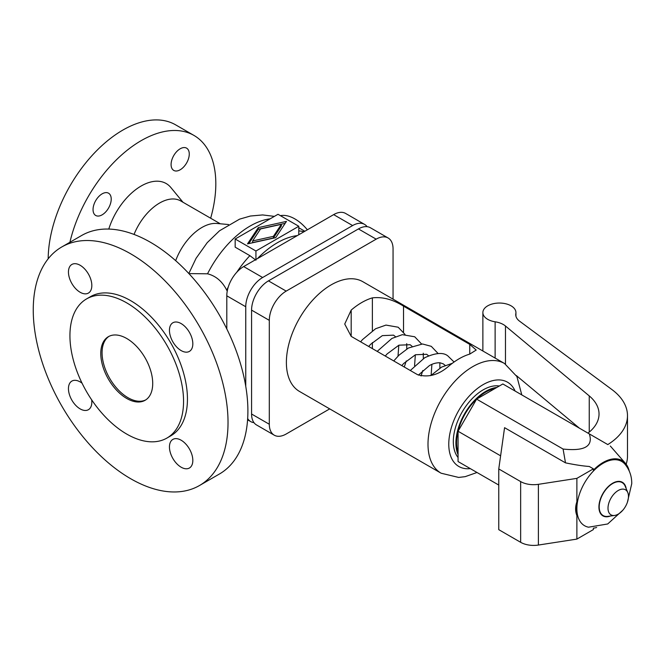 <?xml version="1.0" encoding="UTF-8"?>
<svg xmlns="http://www.w3.org/2000/svg" width="665" height="665" viewBox="0 0 665 665"><rect width="100%" height="100%" fill="white"/><g stroke="black" fill="none" stroke-linecap="round" stroke-linejoin="round"><path stroke-width="1" d="M235.169 239.018L255.942 251.013L298.793 226.275L278.02 214.28L235.169 239.018L235.169 247.164L249.882 255.659L255.942 260.19M48.188 258.793A105.594 60.964 -60 0 1 94.521 152.883A105.594 60.964 -60 0 1 175.643 124.854L193.956 135.427A105.594 60.964 -60 0 1 215.817 183.764A105.594 60.964 -60 0 1 210.664 218.228M69.9 242.276A105.594 60.964 -60 0 1 193.956 135.427M93.042 209.591A12.851 7.423 -60 0 1 98.653 196.657A12.851 7.423 -60 0 1 108.561 193.207A12.851 7.423 -60 0 1 111.221 199.093A12.851 7.423 -60 0 1 105.61 212.027A12.851 7.423 -60 0 1 95.71 215.477A12.851 7.423 -60 0 1 93.042 209.591M171.088 164.529A12.851 7.423 -60 0 1 176.699 151.595A12.851 7.423 -60 0 1 186.607 148.154A12.851 7.423 -60 0 1 189.267 154.039A12.851 7.423 -60 0 1 183.656 166.973A12.851 7.423 -60 0 1 173.756 170.415A12.851 7.423 -60 0 1 171.088 164.529M108.786 229.068A50.041 28.894 -60 0 1 138.387 187.738A50.041 28.894 -60 0 1 170.905 187.572L182.975 202.243M297.305 235.601A76.882 44.389 120 0 0 257.43 258.627M189.326 274.047L190.09 273.606L207.53 273.805C215.859 275.917 222.26 281.378 226.732 290.181L227.239 291.137M307.363 229.799A36.725 21.205 -120 0 0 294.903 218.926A36.725 21.205 -120 0 0 280.414 215.66M175.676 260.663A42.236 24.389 -60 0 1 216.898 223.473L228.527 224.537M228.029 422.466A137.73 79.517 60 0 1 199.5 485.517A137.73 79.517 60 0 1 93.366 448.617A137.73 79.517 60 0 1 33.25 310.015A137.73 79.517 60 0 1 61.779 246.964A137.73 79.517 60 0 1 167.904 283.864A137.73 79.517 60 0 1 228.029 422.466M61.779 246.964L81.645 235.493A137.73 79.517 60 0 1 187.771 272.392A137.73 79.517 60 0 1 247.895 410.995A137.73 79.517 60 0 1 219.367 474.045L199.5 485.517M86.575 298.909L90.465 296.665A80.34 46.384 60 0 1 152.376 318.186A80.34 46.384 60 0 1 187.447 399.042A80.34 46.384 60 0 1 170.805 435.816L166.915 438.069A80.34 46.384 60 0 1 105.004 416.539A80.34 46.384 60 0 1 69.933 335.692A80.34 46.384 60 0 1 86.575 298.909A80.34 46.384 60 0 1 148.486 320.439A80.34 46.384 60 0 1 183.557 401.286A80.34 46.384 60 0 1 166.915 438.069M100.772 353.497A36.725 21.205 60 0 1 108.378 336.681A36.725 21.205 60 0 1 136.682 346.523A36.725 21.205 60 0 1 152.717 383.481A36.725 21.205 60 0 1 145.103 400.297A36.725 21.205 60 0 1 116.807 390.455A36.725 21.205 60 0 1 100.772 353.497M145.743 399.898A36.725 21.205 60 0 1 117.68 389.258A36.725 21.205 60 0 1 102.069 352.749A36.725 21.205 60 0 1 109.043 336.324M169.45 330.339A16.525 9.543 60 0 1 172.875 322.766A16.525 9.543 60 0 1 185.61 327.197A16.525 9.543 60 0 1 192.825 343.83A16.525 9.543 60 0 1 189.4 351.394A16.525 9.543 60 0 1 176.666 346.972A16.525 9.543 60 0 1 169.45 330.339M192.825 460.454A16.525 9.543 60 0 1 189.4 468.019A16.525 9.543 60 0 1 176.666 463.596A16.525 9.543 60 0 1 169.45 446.963A16.525 9.543 60 0 1 172.875 439.399A16.525 9.543 60 0 1 185.61 443.821A16.525 9.543 60 0 1 192.825 460.454M91.67 399.84A16.525 9.543 60 0 1 91.828 402.142A16.525 9.543 60 0 1 88.403 409.707A16.525 9.543 60 0 1 75.669 405.284A16.525 9.543 60 0 1 68.453 388.651A16.525 9.543 60 0 1 71.878 381.087A16.525 9.543 60 0 1 82.053 383.19M68.453 272.027A16.525 9.543 60 0 1 71.878 264.454A16.525 9.543 60 0 1 84.613 268.884A16.525 9.543 60 0 1 91.828 285.518A16.525 9.543 60 0 1 88.403 293.082A16.525 9.543 60 0 1 75.669 288.66A16.525 9.543 60 0 1 68.453 272.027M367.105 226.682A23.873 13.782 120 0 0 364.553 224.379A23.873 13.782 120 0 0 352.616 225.56L262.633 277.513A23.873 13.782 120 0 0 245.751 306.756L245.751 386.315M226.798 328.917L226.798 295.809A23.873 13.782 -60 0 1 243.673 266.565L333.655 214.62A23.873 13.782 -60 0 1 345.592 213.432L364.553 224.379M247.663 418.559A23.873 13.782 120 0 0 250.697 421.585A23.873 13.782 120 0 0 253.964 422.641M255.942 251.013L255.942 259.483M298.793 226.275L298.793 234.745M252.6 240.946L273.406 236.349L281.37 224.338L260.555 228.935L252.6 240.946L252.6 242.6L273.406 238.004L273.406 236.349M281.37 224.338L281.37 225.992L273.406 238.004M258.286 227.621L286.457 221.395L275.684 237.671L247.505 243.889L258.286 227.621L258.286 229.267L248.785 243.606M285.177 223.332L258.286 229.267M274.254 435.184L256.515 424.943A23.873 13.782 -60 0 1 251.57 414.012L251.57 310.114A23.873 13.782 -60 0 1 268.452 280.871L358.435 228.926A23.873 13.782 -60 0 1 370.372 227.738L388.111 237.979A23.873 13.782 120 0 0 376.174 239.159L286.191 291.112A23.873 13.782 120 0 0 269.308 320.355L269.308 424.253A23.873 13.782 120 0 0 274.254 435.184A23.873 13.782 120 0 0 286.191 434.004L329.699 408.884M393.057 299.15L393.057 248.91A23.873 13.782 120 0 0 388.111 237.979M441.119 473.214A63.358 36.575 120 0 1 428.002 444.212A63.358 36.575 120 0 1 472.798 366.615A63.358 36.575 120 0 1 504.477 363.472L362.857 281.719A63.358 36.575 120 0 0 314.038 298.685A63.358 36.575 120 0 0 286.382 362.45A63.358 36.575 120 0 0 299.508 391.452L441.119 473.214L458.667 477.437L465.176 476.655L477.005 472.491M469.756 354.096A63.358 36.575 120 0 0 448.576 366.324C438.401 375.068 428.011 377.828 417.412 374.603L351.187 336.365L344.728 324.038L351.187 310.098A63.358 36.575 -60 0 1 372.367 297.87C382.533 296.706 392.924 299.466 403.53 306.149L469.756 344.379L476.207 350.048L469.756 354.096L469.756 344.379M499.332 386.008A42.236 24.389 120 0 0 468.867 402.342A42.236 24.389 120 0 0 453.322 441.585A42.236 24.389 120 0 0 458.06 457.487M496.888 387.412A42.236 24.389 120 0 0 455.916 443.081A42.236 24.389 120 0 0 458.06 454.669M458.06 452.491A41.321 23.857 -60 0 1 456.564 442.707A41.321 23.857 -60 0 1 495.001 388.501M360.63 341.818L362.45 339.649L375.575 328.751L385.966 325.085L398.16 327.213L405.027 334.428M406.722 343.655L406.772 349.009M406.265 360.945L404.27 367.014M393.747 360.937L399 355.168L408.426 348.019L422.516 343.98L431.269 346.332L438.135 353.547M439.839 362.774L439.889 368.127M422.815 370.505L421.045 376.008M377.188 351.378L391.926 338.427L402.317 334.67L414.711 336.773L421.577 343.988M423.281 353.215L423.331 358.568M498.767 485.059L458.06 461.552L458.06 431.252L476.614 399.125L502.848 383.971L589.315 433.896C593.363 446.331 584.618 451.377 563.08 449.041L565.499 462.857C575.192 464.852 583.114 466.049 589.265 466.473L593.38 468.842L593.38 470.238A38.063 21.978 -60 0 1 625.499 463.405A38.063 21.978 -60 0 1 629.24 471.011M607.802 444.569A73.458 42.41 0 0 0 627.486 415.675A73.458 42.41 0 0 0 611.966 389.599L519.623 321.212A18.362 10.598 180 0 1 515.741 314.686A18.362 10.598 180 0 1 515.841 313.581A16.525 9.543 0 0 0 515.932 312.583A16.525 9.543 0 0 0 499.407 303.041A16.525 9.543 0 0 0 482.873 312.583A16.525 9.543 0 0 0 495.126 321.802A18.362 10.598 180 0 1 505.475 326.008L589.248 395.908A55.095 31.804 180 0 1 599.032 414.004A55.095 31.804 180 0 1 587.968 433.123M607.868 444.611L589.315 433.896M596.63 527.495A38.063 21.978 -60 0 1 593.38 528.176L593.38 529.573L576.879 539.099L576.879 515.649A38.063 21.978 -60 0 1 576.879 501.826L576.879 478.368L593.38 468.842M627.386 502.308L631.75 483.663C631.825 476.306 629.556 469.798 624.942 464.162A37.107 21.43 120 0 0 595.508 468.983A37.107 21.43 120 0 0 576.879 508.733A37.107 21.43 120 0 0 588.55 527.195L607.71 523.97L622.806 510.23M627.785 492.574L625.208 486.281A19.027 10.981 120 0 0 610.204 485.217A19.027 10.981 120 0 0 599.198 506.855A19.027 10.981 120 0 0 607.843 516.373L614.576 515.458A14.472 8.354 120 0 0 628.467 496.398A14.472 8.354 120 0 0 627.785 492.574A14.472 8.354 120 0 0 616.372 491.759A14.472 8.354 120 0 0 608.001 508.218A14.472 8.354 120 0 0 614.576 515.458M626.156 464.203A73.458 42.41 0 0 0 627.486 456.157L627.486 415.675M563.08 449.041L476.614 399.125M576.879 478.368L538.392 484.328A18.362 10.598 0 0 1 520.653 481.585L498.767 468.95L504.569 427.678L565.499 462.857M500.612 455.824L458.06 431.252M498.767 468.95L498.767 529.673L520.653 542.308A18.362 10.598 0 0 0 538.392 545.051L576.879 539.099M576.879 501.826L576.796 502.067C575.233 506.763 575.233 511.219 576.796 515.425L576.879 515.649M516.373 375.584L579.39 428.169M134.039 234.429A42.236 24.389 -60 0 1 180.714 200.938L220.281 223.781M298.793 230.888A78.046 45.062 -60 0 1 303.93 231.777M226.732 290.181A78.046 45.062 -60 0 1 228.286 286.939M236.74 272.293A78.046 45.062 -60 0 1 249.882 255.659M207.53 273.805A78.046 45.062 -60 0 1 270.14 218.827M352.616 225.56L333.655 214.62M262.633 277.513L243.673 266.565M245.751 306.756L226.798 295.809M251.57 414.012L269.308 424.253M251.57 310.114L269.308 320.355M268.452 280.871L286.191 291.112M358.435 228.926L376.174 239.159M515.092 391.045A48.661 28.096 120 0 0 476.622 389.125A48.661 28.096 120 0 0 448.775 444.212A48.661 28.096 120 0 0 470.305 468.626M403.53 306.149L403.53 332.059M351.187 310.098L351.187 336.365M372.367 297.87L372.367 330.746M372.367 342.558L372.367 348.593M589.248 395.908L589.248 432.1M625.474 463.372A38.071 21.987 120 0 0 625.449 463.339A38.071 21.987 120 0 0 593.38 470.172M626.181 488.65A19.41 11.205 120 0 0 611.509 483.945A19.41 11.205 120 0 0 598.924 507.013A19.41 11.205 120 0 0 610.379 516.023M515.841 313.581L515.841 315.8M538.392 484.328L538.392 545.051M520.653 481.585L520.653 542.308M495.126 321.802L495.126 358.078M505.475 326.008L505.475 364.079M576.796 502.067A38.071 21.987 120 0 0 576.796 515.425M298.793 227.763L304.844 231.254M188.827 273.506L196.092 258.278L207.206 242.667L219.541 230.763L239.608 219.134L250.422 216.025L262.633 214.936L274.396 216.374M247.588 419.79L250.697 421.585M504.477 363.472L516.913 376.565L521.792 394.91M418.393 375.11L429.316 365.675C429.648 365.426 434.436 362.45 440.089 362.807L443.231 363.838L445.118 365.351M454.07 362.018L447.828 355.891C443.256 352.159 435.55 352.766 424.727 357.72L410.305 370.496M398.011 356.141L398.792 345.235M625.499 463.405L610.32 446.024M515.932 316.216L515.932 312.583M482.873 351.004L482.873 312.583M431.128 375.26L431.901 364.353M428.559 355.792L426.681 354.279L415.459 354.744L403.705 363.464L401.801 365.592M414.569 365.7L415.342 354.794M412.009 346.232L410.122 344.719L398.909 345.185L387.146 353.905L385.251 356.033M368.693 346.473L370.588 344.345L382.35 335.625L393.564 335.16L395.451 336.673M430.762 375.625L441.593 367.105L452.316 363.298"/></g></svg>
